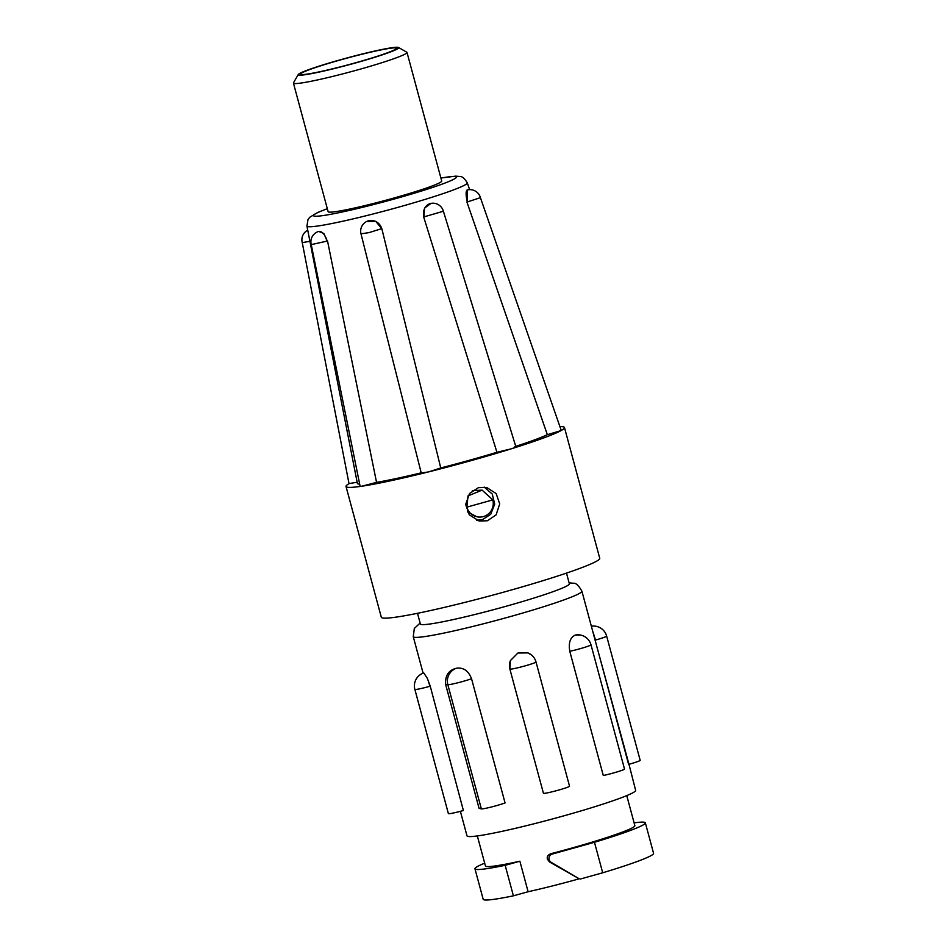 <?xml version="1.0" encoding="UTF-8"?>
<svg xmlns="http://www.w3.org/2000/svg" width="947" height="947" viewBox="0 0 947 947"><rect width="100%" height="100%" fill="white"/><g stroke="black" fill="none" stroke-linecap="round" stroke-linejoin="round"><path stroke-width="1.42" d="M566.484 573.101L569.372 583.802A77.157 5.244 164.9 0 1 500.987 607.678A77.157 5.244 164.9 0 1 421.166 624.475A77.157 5.244 164.9 0 1 420.385 624.002L417.497 613.301M420.137 623.043L414.312 628.477L413.259 636.668A87.337 5.942 164.9 0 0 414.147 637.213A87.337 5.942 164.9 0 0 504.491 618.202A87.337 5.942 164.9 0 0 581.896 591.165L592.952 632.134A13.578 1.716 -105.6 0 1 595.45 640.065A13.578 0.923 164.9 0 0 606.648 636.088L640.172 760.311A13.578 0.923 164.9 0 1 628.974 764.288L635.65 790.366A87.337 5.942 164.9 0 1 558.245 817.391A87.337 5.942 164.9 0 1 467.889 836.414A87.337 5.942 164.9 0 1 467.013 835.87L460.384 811.33M423.794 672.974L423.664 672.974A13.578 13.578 0 0 0 414.857 689.392L448.381 813.615A13.578 0.923 164.9 0 0 463.391 810.514L430.234 686.184L427.369 678.372L423.794 672.974M592.952 632.134L628.607 764.395M626.76 795.622L634.857 825.654A77.382 5.268 164.9 0 1 550.775 853.732C547.851 854.963 546.739 856.798 547.437 859.249L549.591 861.995L579.233 878.804A77.382 5.268 164.9 0 1 528.106 891.731L513.404 895.826L505.165 865.321L519.879 861.214A77.382 5.268 164.9 0 1 486.225 866.446A77.382 5.268 164.9 0 1 485.444 865.972L477.335 835.941M580.31 879.041L602.694 872.791A88.237 6.002 164.9 0 0 653.572 853.33L645.345 822.825A88.237 6.002 164.9 0 1 594.467 842.285L552.255 854.076A4.522 4.475 102.9 0 0 551.201 862.362L579.233 878.804M513.404 895.826A88.237 6.002 164.9 0 1 483.195 899.307L474.956 868.801A88.237 6.002 164.9 0 1 484.686 863.179M594.467 842.285L602.694 872.791M519.879 861.214L528.106 891.731M505.165 865.321A88.237 6.002 164.9 0 1 474.956 868.801M634.111 822.872A88.237 6.002 164.9 0 1 644.457 822.268A88.237 6.002 164.9 0 1 645.345 822.825M445.552 684.148C445.173 675.365 448.783 670.074 456.371 668.262C463.343 667.221 468.398 670.701 471.535 678.715L505.059 802.938A13.578 0.923 164.9 0 1 491.304 807.022A13.578 0.923 164.9 0 1 481.36 808.892L479.075 808.371L445.552 684.148L447.836 684.669A13.578 13.436 -77.1 0 1 456.371 668.262M510.409 660.58L509.888 669.127L543.46 793.361A13.578 0.923 164.9 0 0 557.499 790.402A13.578 0.923 164.9 0 0 569.538 786.211L536.014 661.977A13.578 0.923 164.9 0 1 524.816 665.954A13.578 0.923 164.9 0 1 509.936 669.138A13.578 13.436 -77.1 0 1 510.409 660.58L517.914 653.016L527.917 652.897L531.172 654.779M569.774 651.287L603.286 775.51A13.578 0.923 164.9 0 0 617.243 771.876A13.578 0.923 164.9 0 0 624.511 769.047L590.999 644.824A13.578 0.923 164.9 0 1 579.801 648.79A13.578 0.923 164.9 0 1 569.774 651.287C568.366 642.8 570.212 637.39 575.291 635.058L580.913 635.129A13.578 13.436 102.9 0 0 575.291 635.058M482.118 490.12L492.795 499.898L466.859 507.142L468.019 495.897L482.118 490.12L472.446 490.653M467.416 511.83L476.803 516.754A13.578 13.436 102.9 0 0 492.795 499.898M466.859 507.142A13.578 13.436 102.9 0 0 476.803 516.754M398.178 47.35A52.038 3.539 -15.1 0 0 346.046 58.217A52.038 3.539 -15.1 0 0 298.269 74.517A52.038 3.539 -15.1 0 0 298.743 75.109A52.038 3.539 -15.1 0 0 354.285 63.307A52.038 3.539 -15.1 0 0 398.521 47.468A52.038 3.539 -15.1 0 0 398.178 47.35M398.521 47.468L406.808 52.215A58.832 4.001 164.9 0 1 407.009 52.44A58.832 4.001 164.9 0 1 354.876 70.646A58.832 4.001 164.9 0 1 294.02 83.454A58.832 4.001 164.9 0 1 293.428 83.099A58.832 4.001 164.9 0 1 293.487 82.791L298.269 74.517M300.897 74.505A49.777 3.386 -15.1 0 0 352.391 63.662A49.777 3.386 -15.1 0 0 396.509 48.261A49.777 3.386 -15.1 0 0 396.012 47.954A49.777 3.386 -15.1 0 0 344.519 58.797A49.777 3.386 -15.1 0 0 300.4 74.197A49.777 3.386 -15.1 0 0 300.897 74.505M407.009 52.44L441.704 181.031A58.832 4.001 164.9 0 1 389.572 199.237A58.832 4.001 164.9 0 1 328.716 212.045A58.832 4.001 164.9 0 1 328.124 211.678L293.428 83.099M318.748 231.435L323.862 233.483L327.129 241.083A10.855 0.734 -15.1 0 1 326.999 241.118L311.303 244.61M307.739 230.168A10.855 10.855 0 0 0 302.259 242.633L310.024 241.272M467.368 201.924L467.297 189.956A10.855 2.841 -104 0 0 467.368 201.924A10.855 0.734 -15.1 0 0 467.51 201.889L480.413 197.663A10.855 10.855 0 0 0 467.297 189.956M423.901 216.875A10.855 9.399 -98.3 0 1 431.323 203.321A10.855 10.855 0 0 1 443.385 211.24L423.972 216.863A10.855 0.734 -15.1 0 1 423.901 216.875L424.528 208.08L431.122 203.356M421.569 472.92L428.21 471.985A113.131 7.694 164.9 0 1 361.636 486.249L376.551 482.378L327.52 240.952M327.129 241.083A10.855 5.386 72.7 0 0 318.523 231.494A10.855 10.855 0 0 0 311.267 244.693L360.109 486.285L361.292 486.296A113.131 7.694 164.9 0 1 347.158 487.184A113.131 7.694 164.9 0 1 346.022 486.474A113.131 7.694 164.9 0 1 349.017 483.668M349.242 483.538L357.149 482.26M466.918 202.031L547.342 434.697L561.086 430.565A113.131 7.694 164.9 0 1 511.558 448.712L510.978 448.902A113.131 7.694 164.9 0 1 428.873 471.819L428.21 471.985M560.186 426.623A113.131 7.694 164.9 0 1 563.323 426.837A113.131 7.694 164.9 0 1 564.471 427.535A113.131 7.694 164.9 0 1 561.251 430.471L561.086 430.565M561.251 430.471L480.413 197.663M423.664 216.91L496.938 452.275L510.978 448.902M511.546 448.712C516.032 447.256 517.038 446.676 514.588 446.948M366.631 221.515L375.781 221.349L381.688 228.665A10.855 0.734 -15.1 0 1 381.653 228.677L368.963 232.631L361.316 233.767M428.873 471.819L440.757 467.96L381.807 228.594M484.142 487.066L492.262 494.05L494.701 504.112L490.724 514.292L482.425 519.654L476.578 520.223M478.401 487.658L469.534 493.494L465.675 504.431L469.274 514.801L479.004 520.968L487.338 520.779L496.086 514.908L499.72 503.922L496.157 493.576L486.663 487.445L478.401 487.658M421.202 472.837A101.365 6.889 164.9 0 1 376.551 482.378M564.471 427.535L599.747 558.304A113.131 7.694 164.9 0 1 499.483 593.307A113.131 7.694 164.9 0 1 382.446 617.941A113.131 7.694 164.9 0 1 381.31 617.243L346.022 486.474M496.938 452.275A101.365 6.889 164.9 0 1 440.757 467.96M547.342 434.697A101.365 6.889 164.9 0 1 515.76 446.368M358.404 484.047A101.365 6.889 164.9 0 1 357.374 483.384L306.935 226.061A83.028 5.646 164.9 0 0 307.775 226.605A83.028 5.646 164.9 0 0 393.869 208.47A83.028 5.646 164.9 0 0 467.262 182.807L469.629 189.637M628.974 764.288L595.083 640.16M427.369 678.372A13.578 1.716 74.4 0 1 429.867 686.291A13.578 0.923 164.9 0 1 414.999 689.475A13.578 0.923 164.9 0 1 414.857 689.392M430.234 686.184L463.391 810.514M549.591 861.995L551.201 862.362M550.775 853.732L552.255 854.076M471.535 678.715A13.578 0.923 164.9 0 1 462.716 681.485A13.578 0.923 164.9 0 1 447.836 684.669L481.36 808.892M543.46 793.361L509.888 669.127M366.359 221.645L366.229 221.716A10.855 10.453 60.8 0 1 381.688 228.665M440.911 178.083A73.996 5.031 164.9 0 1 455.614 176.615A73.996 5.031 164.9 0 1 395.29 198.728A73.996 5.031 164.9 0 1 314.215 216.094A73.996 5.031 164.9 0 1 327.319 208.731M581.896 591.165C578.605 585.424 575.764 582.784 573.397 583.257L569.111 582.843M423.108 673.175L413.259 636.668M606.648 636.088A13.578 13.578 0 0 0 591.366 626.227M536.014 661.977A13.578 13.578 0 0 0 527.917 652.897M590.999 644.824A13.578 13.578 0 0 0 580.913 635.129M302.259 242.633L349.029 483.751M443.385 211.24L515.937 446.937M366.229 221.716A10.855 10.855 0 0 0 361.044 234.027L421.285 473.18M467.262 182.807C464.48 178.356 462.053 176.26 459.982 176.509L455.685 176.142L440.9 178.024M327.307 208.671L317.647 212.495L309.74 217.265L308 219.562L306.935 226.061"/></g></svg>
